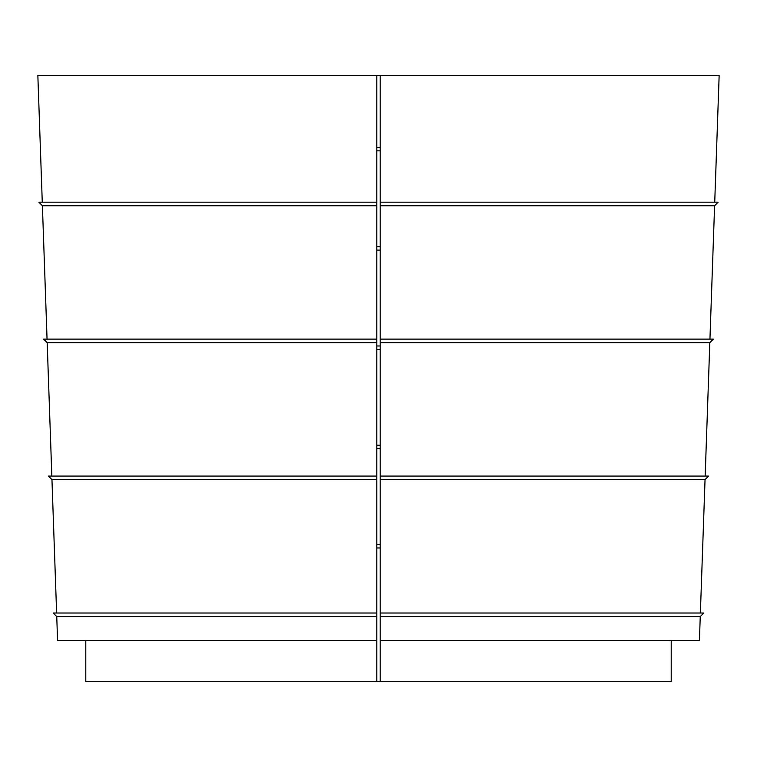 <?xml version="1.0" encoding="UTF-8"?>
<svg xmlns="http://www.w3.org/2000/svg" width="757" height="757" viewBox="0 0 757 757"><rect width="100%" height="100%" fill="white"/><g stroke="black" fill="none" stroke-linecap="round" stroke-linejoin="round"><path stroke-width="1.14" d="M700.376 613.019L705.041 479.616L380.213 479.616L380.213 681.489L671.222 681.489L671.222 640.403M705.164 476.077L709.82 342.675L380.213 342.675L380.213 479.616M709.943 339.127L714.599 205.734L380.213 205.734L380.213 342.675M380.213 205.734L380.213 202.185L718.147 202.185L714.599 205.734M714.731 202.185L719.15 75.511L380.213 75.511L380.213 202.185M709.82 342.675L713.368 339.127L380.213 339.127M705.041 479.616L708.59 476.077L380.213 476.077M380.213 640.403L699.421 640.403L700.253 616.567L380.213 616.567M700.253 616.567L703.802 613.019L380.213 613.019M56.624 613.019L51.959 479.616L48.41 476.077L376.787 476.077L376.787 342.675L47.18 342.675L43.632 339.127L376.787 339.127L376.787 205.734L42.401 205.734L38.853 202.185L376.787 202.185L376.787 205.734M51.959 479.616L376.787 479.616L376.787 613.019L53.198 613.019L56.747 616.567L376.787 616.567L376.787 613.019M51.836 476.077L47.18 342.675M47.057 339.127L42.401 205.734M380.213 75.511L37.85 75.511L42.269 202.185M376.787 75.511L376.787 202.185M376.787 342.675L376.787 339.127M376.787 479.616L376.787 476.077M380.213 681.489L85.778 681.489L85.778 640.403M376.787 681.489L376.787 640.403L57.579 640.403L56.747 616.567M376.787 616.567L376.787 640.403M376.787 150.832L380.213 150.832M376.787 147.407L380.213 147.407M380.213 246.687L376.787 246.687M376.787 250.113L380.213 250.113M380.213 345.977L376.787 345.977M376.787 349.403L380.213 349.403M380.213 445.258L376.787 445.258M376.787 448.683L380.213 448.683M380.213 544.548L376.787 544.548M376.787 547.973L380.213 547.973"/></g></svg>
